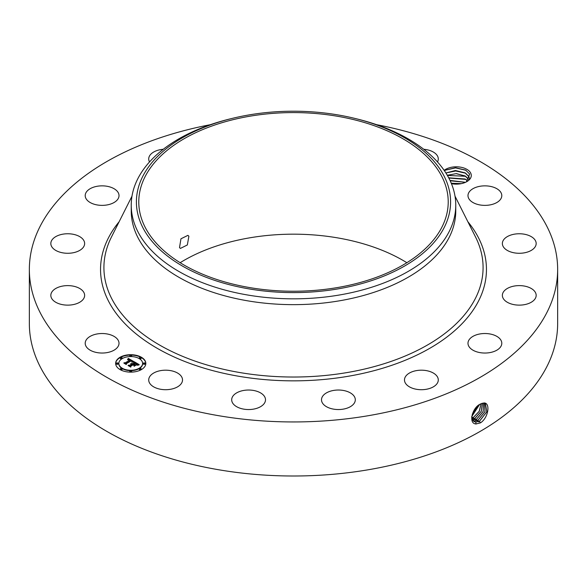 <?xml version="1.0" encoding="UTF-8"?>
<svg xmlns="http://www.w3.org/2000/svg" width="587" height="587" viewBox="0 0 587 587"><rect width="100%" height="100%" fill="white"/><g stroke="black" fill="none" stroke-linecap="round" stroke-linejoin="round"><path stroke-width="0.88" d="M179.519 247.567L180.392 248.426L187.341 244.962L188.882 236.253L187.935 235.35L180.95 238.792L179.519 247.567M180.15 262.705A154.719 89.327 180 0 1 249.945 237.786A154.719 89.327 180 0 1 406.85 262.705M337.055 287.623A154.719 89.327 180 0 1 138.781 201.906A154.719 89.327 180 0 1 249.945 116.197A154.719 89.327 180 0 1 448.219 201.906A154.719 89.327 180 0 1 337.055 287.623M444.242 227.44A157.096 90.699 180 0 1 249.27 288.936A157.096 90.699 180 0 1 142.758 176.371A157.096 90.699 180 0 1 232.489 118.332A157.096 90.699 180 0 1 354.511 118.332A157.096 90.699 180 0 1 444.242 227.44M354.511 118.332L356.514 118.816A162.261 93.685 180 0 1 455.761 205.149A162.261 93.685 180 0 1 449.202 231.52A162.261 93.685 180 0 1 339.183 295.041A162.261 93.685 180 0 1 131.239 205.149A162.261 93.685 180 0 1 137.798 178.771A162.261 93.685 180 0 1 230.486 118.816L232.489 118.332M455.761 205.149L455.761 210.968A162.261 93.685 180 0 1 339.183 300.86A162.261 93.685 180 0 1 131.239 210.968L131.239 205.149M376.605 124.686A264.15 152.503 180 0 1 557.65 269.448A264.15 152.503 180 0 1 367.866 415.779A264.15 152.503 180 0 1 29.35 269.448A264.15 152.503 180 0 1 210.395 124.686M444.154 170.347A15.02 8.673 180 0 1 458.858 166.935A15.02 8.673 180 0 1 470.679 173.033A15.02 8.673 180 0 1 466.885 181.603A15.02 8.673 180 0 1 451.447 183.687M118.325 340.533A16.906 9.759 180 0 1 119.014 343.278A16.906 9.759 180 0 1 104.508 352.941A16.906 9.759 180 0 1 85.885 346.029A16.906 9.759 180 0 1 85.203 343.278A16.906 9.759 180 0 1 99.702 333.621A16.906 9.759 180 0 1 118.325 340.533M50.93 294.329A16.906 9.759 180 0 1 68.642 285.627A16.906 9.759 180 0 1 84.638 295.371A16.906 9.759 180 0 1 84.543 296.42A16.906 9.759 180 0 1 66.83 305.123A16.906 9.759 180 0 1 50.827 295.371A16.906 9.759 180 0 1 50.93 294.329M52.896 238.843A16.906 9.759 180 0 1 71.915 234.059A16.906 9.759 180 0 1 84.638 243.517A16.906 9.759 180 0 1 82.569 248.198A16.906 9.759 180 0 1 63.55 252.975A16.906 9.759 180 0 1 50.827 243.517A16.906 9.759 180 0 1 52.896 238.843M91.499 188.009A16.906 9.759 180 0 1 109.402 186.805A16.906 9.759 180 0 1 119.014 195.61A16.906 9.759 180 0 1 112.711 203.212A16.906 9.759 180 0 1 94.808 204.415A16.906 9.759 180 0 1 85.203 195.61A16.906 9.759 180 0 1 91.499 188.009M149.524 161.939A16.906 9.759 180 0 1 148.709 158.945A16.906 9.759 180 0 1 160.853 149.582A16.906 9.759 180 0 1 163.245 149.281M423.755 149.281A16.906 9.759 180 0 1 434.549 152.825A16.906 9.759 180 0 1 438.291 158.945A16.906 9.759 180 0 1 437.476 161.939M501.115 192.866A16.906 9.759 180 0 1 501.797 195.61A16.906 9.759 180 0 1 487.298 205.274A16.906 9.759 180 0 1 468.675 198.362A16.906 9.759 180 0 1 467.986 195.61A16.906 9.759 180 0 1 482.492 185.954A16.906 9.759 180 0 1 501.115 192.866M536.07 244.566A16.906 9.759 180 0 1 518.358 253.268A16.906 9.759 180 0 1 502.362 243.517A16.906 9.759 180 0 1 502.457 242.475A16.906 9.759 180 0 1 520.17 233.773A16.906 9.759 180 0 1 536.173 243.517A16.906 9.759 180 0 1 536.07 244.566M534.104 300.052A16.906 9.759 180 0 1 515.085 304.829A16.906 9.759 180 0 1 502.362 295.371A16.906 9.759 180 0 1 504.431 290.697A16.906 9.759 180 0 1 523.45 285.913A16.906 9.759 180 0 1 536.173 295.371A16.906 9.759 180 0 1 534.104 300.052M495.501 350.879A16.906 9.759 180 0 1 477.598 352.083A16.906 9.759 180 0 1 467.986 343.278A16.906 9.759 180 0 1 474.289 335.676A16.906 9.759 180 0 1 492.192 334.473A16.906 9.759 180 0 1 501.797 343.278A16.906 9.759 180 0 1 495.501 350.879M426.147 389.313A16.906 9.759 180 0 1 404.48 379.943A16.906 9.759 180 0 1 416.623 370.58A16.906 9.759 180 0 1 438.291 379.943A16.906 9.759 180 0 1 426.147 389.313M336.6 409.491A16.906 9.759 180 0 1 321.5 399.791A16.906 9.759 180 0 1 340.218 390.084A16.906 9.759 180 0 1 355.311 399.791A16.906 9.759 180 0 1 336.6 409.491M240.487 408.354A16.906 9.759 180 0 1 231.689 399.791A16.906 9.759 180 0 1 256.695 391.221A16.906 9.759 180 0 1 265.5 399.791A16.906 9.759 180 0 1 240.487 408.354M152.451 386.07A16.906 9.759 180 0 1 148.709 379.943A16.906 9.759 180 0 1 159.994 370.742A16.906 9.759 180 0 1 178.778 373.824A16.906 9.759 180 0 1 182.52 379.943A16.906 9.759 180 0 1 171.235 389.152A16.906 9.759 180 0 1 152.451 386.07M141.408 369.583A15.093 8.717 180 0 1 124.958 371.468A15.093 8.717 180 0 1 115.639 363.419A15.093 8.717 180 0 1 120.056 357.256A15.093 8.717 180 0 1 136.507 355.37A15.093 8.717 180 0 1 145.825 363.419A15.093 8.717 180 0 1 141.408 369.583M557.65 269.448L557.65 323.503A264.15 152.503 180 0 1 367.866 469.835A264.15 152.503 180 0 1 29.35 323.503L29.35 269.448M481.516 403.526L480.283 404.12C472.293 407.415 468.052 423.931 476.108 423.931L480.283 422.926L479.557 421.136L486.85 411.795L485.354 403.445L483.82 403.056L481.516 403.526L483.82 403.056M480.283 422.926L480.929 422.559C488.751 417.019 490.394 402.513 483.908 402.976M444.469 170.802L445.687 170.025L455.563 167.735L465.652 170.113L469.659 174.075L466.379 181.882M145.825 363.602A15.093 8.717 0 0 0 136.36 355.7A15.093 8.717 0 0 0 120.056 357.63A15.093 8.717 0 0 0 115.639 363.602M118.845 363.602A11.894 6.868 0 0 0 118.838 363.786A11.894 6.868 0 0 0 126.183 370.133A11.894 6.868 0 0 0 139.141 368.643A11.894 6.868 0 0 0 142.626 363.786A11.894 6.868 0 0 0 142.619 363.602M139.42 358.092A0.917 0.528 0 0 0 139.361 358.283A0.917 0.528 0 0 0 139.926 358.767A0.917 0.528 0 0 0 140.924 358.65A0.917 0.528 0 0 0 141.188 358.283A0.917 0.528 0 0 0 141.129 358.092M139.42 369.113A0.917 0.528 0 0 0 139.361 369.296A0.917 0.528 0 0 0 139.926 369.788A0.917 0.528 0 0 0 140.924 369.671A0.917 0.528 0 0 0 141.188 369.296A0.917 0.528 0 0 0 141.129 369.113M143.367 363.602A0.917 0.528 0 0 0 143.309 363.786A0.917 0.528 0 0 0 143.874 364.278A0.917 0.528 0 0 0 144.872 364.16A0.917 0.528 0 0 0 145.143 363.786A0.917 0.528 0 0 0 145.084 363.602M120.335 369.113A0.917 0.528 0 0 0 120.276 369.296A0.917 0.528 0 0 0 120.841 369.788A0.917 0.528 0 0 0 121.839 369.671A0.917 0.528 0 0 0 122.103 369.296A0.917 0.528 0 0 0 122.045 369.113M129.874 371.395A0.917 0.528 0 0 0 129.815 371.578A0.917 0.528 0 0 0 130.38 372.07A0.917 0.528 0 0 0 131.378 371.953A0.917 0.528 0 0 0 131.649 371.578A0.917 0.528 0 0 0 131.591 371.395M120.335 358.092A0.917 0.528 0 0 0 120.276 358.283A0.917 0.528 0 0 0 120.841 358.767A0.917 0.528 0 0 0 121.839 358.65A0.917 0.528 0 0 0 122.103 358.283A0.917 0.528 0 0 0 122.045 358.092M129.874 355.81A0.917 0.528 0 0 0 129.815 356.001A0.917 0.528 0 0 0 130.38 356.485A0.917 0.528 0 0 0 131.378 356.375A0.917 0.528 0 0 0 131.649 356.001A0.917 0.528 0 0 0 131.591 355.81M116.38 363.602A0.917 0.528 0 0 0 116.321 363.786A0.917 0.528 0 0 0 116.886 364.278A0.917 0.528 0 0 0 117.884 364.16A0.917 0.528 0 0 0 118.156 363.786A0.917 0.528 0 0 0 118.097 363.602M473.9 421.459L475.786 422.06L479.52 421.114L486.806 411.788L485.339 403.438M471.691 417.218L473.922 421.473L475.822 422.082L479.557 421.136M445.922 173.011L455.615 170.553L465.014 172.835L468.94 176.68L469.468 178.764M469.475 178.756L468.94 176.628L465.55 173.099L455.409 170.501L445.9 172.982M122.323 358.562A11.894 6.868 0 0 0 118.838 363.419A11.894 6.868 0 0 0 126.183 369.759A11.894 6.868 0 0 0 139.141 368.276A11.894 6.868 0 0 0 142.626 363.419A11.894 6.868 0 0 0 135.281 357.072A11.894 6.868 0 0 0 122.323 358.562M139.625 357.534A0.917 0.528 0 0 0 139.361 357.909A0.917 0.528 0 0 0 139.926 358.4A0.917 0.528 0 0 0 140.924 358.283A0.917 0.528 0 0 0 141.188 357.909A0.917 0.528 0 0 0 140.623 357.424A0.917 0.528 0 0 0 139.625 357.534M139.625 368.555A0.917 0.528 0 0 0 139.361 368.93A0.917 0.528 0 0 0 139.926 369.414A0.917 0.528 0 0 0 140.924 369.304A0.917 0.528 0 0 0 141.188 368.93A0.917 0.528 0 0 0 140.623 368.438A0.917 0.528 0 0 0 139.625 368.555M143.58 363.045A0.917 0.528 0 0 0 143.309 363.419A0.917 0.528 0 0 0 143.874 363.903A0.917 0.528 0 0 0 144.872 363.793A0.917 0.528 0 0 0 145.143 363.419A0.917 0.528 0 0 0 144.578 362.927A0.917 0.528 0 0 0 143.58 363.045M120.548 368.555A0.917 0.528 0 0 0 120.276 368.93A0.917 0.528 0 0 0 120.841 369.414A0.917 0.528 0 0 0 121.839 369.304A0.917 0.528 0 0 0 122.103 368.93A0.917 0.528 0 0 0 121.538 368.438A0.917 0.528 0 0 0 120.548 368.555M130.087 370.837A0.917 0.528 0 0 0 129.815 371.211A0.917 0.528 0 0 0 130.38 371.696A0.917 0.528 0 0 0 131.378 371.586A0.917 0.528 0 0 0 131.649 371.211A0.917 0.528 0 0 0 131.084 370.72A0.917 0.528 0 0 0 130.087 370.837M121.839 358.283A0.917 0.528 0 0 0 122.103 357.909A0.917 0.528 0 0 0 121.538 357.424A0.917 0.528 0 0 0 120.548 357.534A0.917 0.528 0 0 0 120.276 357.909A0.917 0.528 0 0 0 120.841 358.4A0.917 0.528 0 0 0 121.839 358.283M131.378 356.001A0.917 0.528 0 0 0 131.649 355.627A0.917 0.528 0 0 0 131.084 355.142A0.917 0.528 0 0 0 130.087 355.252A0.917 0.528 0 0 0 129.815 355.627A0.917 0.528 0 0 0 130.38 356.118A0.917 0.528 0 0 0 131.378 356.001M117.884 363.793A0.917 0.528 0 0 0 118.156 363.419A0.917 0.528 0 0 0 117.591 362.927A0.917 0.528 0 0 0 116.593 363.045A0.917 0.528 0 0 0 116.321 363.419A0.917 0.528 0 0 0 116.886 363.903A0.917 0.528 0 0 0 117.884 363.793M473.225 420.916L474.318 421.136L478.031 420.197L485.031 411.634L484.517 403.144M133.829 361.592L131.84 362.003L132.178 361.218L131.195 360.484L126.08 363.368L126.124 363.984L123.996 362.751L125.192 362.81L129.837 360.132L127.724 359.772L130.182 359.934L128.854 359.31L127.526 359.604L128.296 358.378L133.829 361.592M133.777 361.93L131.811 362.216L133.777 361.93M131.928 361.548L131.136 360.888L126.44 363.595L126.308 364.527L123.923 363.155L126.176 364.307L126.264 363.536L131.128 360.726L131.921 361.254M139.2 364.622L137.035 364.989L137.219 364.101L135.531 362.949L133.352 364.211L135.56 363.265L137.028 364.659L135.553 363.404L133.748 364.439L135.993 364.828L134.034 365.95L134.027 365.055L132.956 364.439L130.608 365.796L130.6 366.486L128.311 365.165L129.676 365.253L131.679 364.094L130.791 363.786L132.024 363.896L130.835 363.522L132.42 363.676L134.386 362.539L134.357 361.827L139.2 364.622M138.987 365.004L136.969 365.231L138.987 365.004M134.152 366.281L136.118 365.004L134.152 366.281M132.97 364.894L130.974 366.046L130.776 367.11L128.076 365.547L130.637 366.882L130.798 366.009L132.978 364.754L133.924 365.444L132.97 364.894M473.21 420.901L474.289 421.114L477.994 420.182L484.987 411.634L484.495 403.137M447.309 175.308L456.084 173.642L465.014 175.917L468.94 179.761M468.94 179.71L465.55 176.181L456.429 173.605L447.287 175.264M128.296 358.378L133.425 361.658M129.837 360.132L125.192 362.81M124.701 363.155L125.192 363.184M126.08 363.368L126.102 363.969M126.198 364.468L126.264 363.903M134.372 362.201L138.649 364.674M134.386 362.539L132.42 363.676M132.266 363.602L132.42 364.043M132.104 363.544L132.266 363.969M131.715 363.977L131.804 364.395M131.679 364.094L129.676 365.253M129.03 365.584L129.676 365.628M134.452 364.85L135.333 365.202M133.748 364.439L134.452 365.217M133.352 364.211L133.638 364.747M130.681 367.051L130.798 366.383M472.63 420.182L476.505 419.265L483.167 411.494L483.549 403.056L483.123 411.494L476.468 419.243L472.623 420.16M467.648 180.95L465.55 179.262L448.681 177.766M448.703 177.81L465.014 178.998L467.626 180.972M472.3 414.18L477.539 406.072M472.278 414.253L477.591 406.021M472.161 419.243L474.986 418.326L481.245 411.384L482.441 403.21M472.146 419.221L474.942 418.311L481.201 411.384L482.411 403.218M465.454 182.337L450.038 180.473M465.498 182.315L450.016 180.429M471.765 416.506L479.557 404.538M471.765 416.55L479.594 404.509M471.816 418.076L473.46 417.394L479.249 411.34L481.149 403.68M471.809 418.047L473.423 417.372L479.197 411.34L481.12 403.695M461.265 183.65L451.278 183.269M461.367 183.628L451.256 183.225M451.425 183.621L460.457 183.797M450.178 180.774L465.425 182.344M448.82 178.037L465.63 179.365M447.389 175.432L465.63 176.283M446.039 172.938L455.695 170.986L465.63 173.202M445.511 170.12L455.549 167.897L465.968 170.296M455.013 196.168L475.573 237.067A189.586 109.453 180 0 1 346.873 372.598A189.586 109.453 180 0 1 159.642 345.083A189.586 109.453 180 0 1 111.427 237.067L131.987 196.168M467.876 221.747A192.954 111.405 180 0 1 347.827 376.34A192.954 111.405 180 0 1 146.772 341.795A192.954 111.405 180 0 1 119.124 221.747M475.947 424.056L475.822 422.082M478.735 422.009L478.031 420.197M474.355 421.701L474.318 421.136M477.216 421.077L476.505 419.265M475.69 420.138L474.986 418.326M474.164 419.206L473.46 417.394M472.638 418.267L471.933 416.454M118.838 363.786L118.838 363.419M142.626 363.786L142.626 363.419M139.361 358.283L139.361 357.909M141.188 358.283L141.188 357.909M139.361 369.296L139.361 368.93M141.188 369.296L141.188 368.93M143.309 363.786L143.309 363.419M145.143 363.786L145.143 363.419M120.276 369.296L120.276 368.93M122.103 369.296L122.103 368.93M129.815 371.578L129.815 371.211M131.649 371.578L131.649 371.211M122.103 358.283L122.103 357.909M120.276 358.283L120.276 357.909M131.649 356.001L131.649 355.627M129.815 356.001L129.815 355.627M118.156 363.786L118.156 363.419M116.321 363.786L116.321 363.419"/></g></svg>
